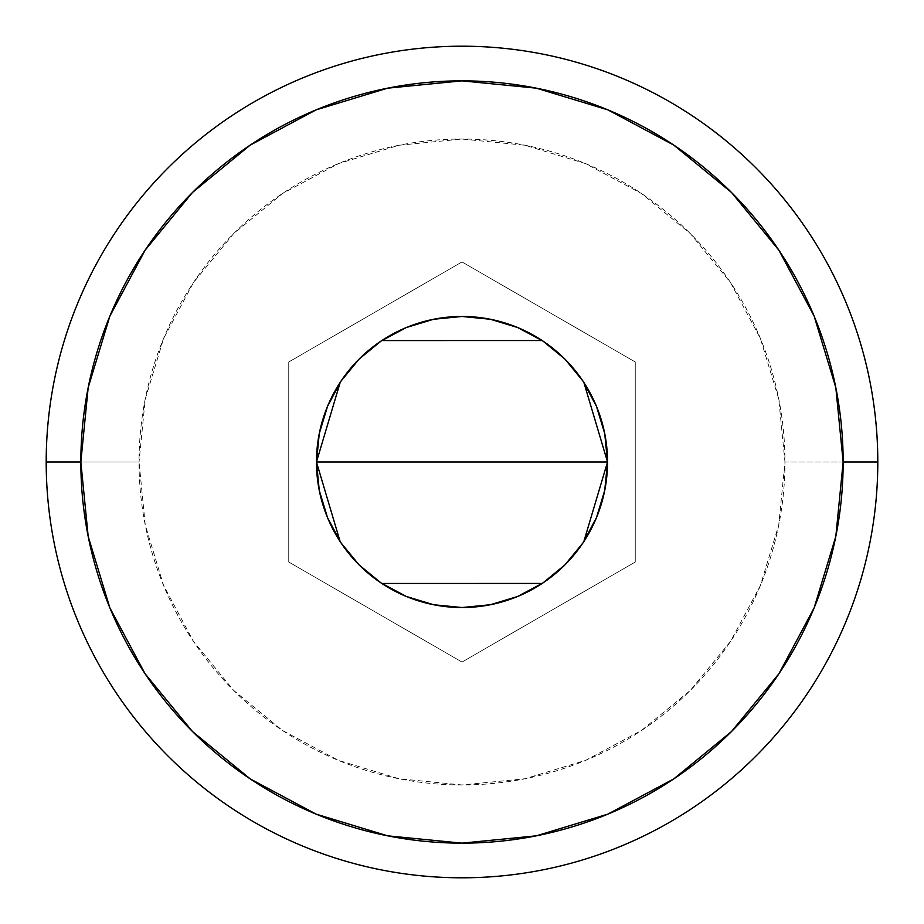 <?xml version="1.0" encoding="UTF-8"?>
<svg xmlns="http://www.w3.org/2000/svg" width="924" height="924" viewBox="0 0 924 924"><rect width="100%" height="100%" fill="white"/><g stroke="black" fill="none" stroke-linecap="round" stroke-linejoin="round"><path stroke-width="0.69" stroke-dasharray="4.62 3.46" d="M316.47 462A145.53 145.53 0 0 0 462 607.53A145.53 145.53 0 0 0 607.53 462A145.53 145.53 0 0 0 462 316.47A145.53 145.53 0 0 0 316.47 462M583.806 541.637L582.097 544.201M566.389 563.397L563.548 566.25M543.809 582.351L542.192 583.437M381.82 583.448L380.399 582.501M360.452 566.25L357.68 563.467M341.949 544.271L340.113 541.51M877.8 462L784.961 462A322.961 322.961 0 0 0 462 139.039A322.961 322.961 0 0 0 139.039 462L46.2 462A415.8 415.8 0 0 1 462 46.2A415.8 415.8 0 0 1 877.8 462A415.8 415.8 0 0 0 462 46.2A415.8 415.8 0 0 0 46.2 462A415.8 415.8 0 0 0 462 877.8A415.8 415.8 0 0 0 877.8 462A415.8 415.8 0 0 1 462 877.8A415.8 415.8 0 0 1 46.2 462L139.039 462L145.253 398.995L163.629 338.415L193.474 282.571L233.633 233.633L282.571 193.474L338.415 163.629L398.995 145.253L462 139.039L525.005 145.253L585.585 163.629L641.429 193.474L690.367 233.633L730.526 282.571L760.371 338.415L778.747 398.995L784.961 462L778.747 525.005L760.371 585.585L730.526 641.429L690.367 690.367L641.429 730.526L585.585 760.371L525.005 778.747L462 784.961L398.995 778.747L338.415 760.371L282.571 730.526L233.633 690.367L193.474 641.429L163.629 585.585L145.253 525.005L139.039 462A322.961 322.961 0 0 0 462 784.961A322.961 322.961 0 0 0 784.961 462L877.8 462M462 261.942L288.75 361.977L288.75 562.023L462 662.058L635.25 562.023L635.25 361.977L462 261.942L288.75 361.977L462 261.942L635.25 361.977L635.25 562.023L462 662.058L288.75 562.023L288.75 361.977L288.75 562.023L462 662.058L635.25 562.023L635.25 361.977L462 261.942L635.25 361.977L635.25 562.023L462 662.058L288.75 562.023L288.75 361.977L462 261.942M340.194 382.363L341.903 379.799M357.623 360.591L360.452 357.75M380.226 341.626L381.808 340.563M542.18 340.552L543.601 341.499M563.548 357.75L566.32 360.533M582.097 379.799L583.887 382.49"/><path stroke-width="1.39" d="M340.113 541.51L316.47 462L319.265 433.61L327.546 406.306L340.991 381.15L359.089 359.089L381.15 340.991L406.306 327.546L433.61 319.265L462 316.47L490.39 319.265L517.694 327.546L542.85 340.991L564.911 359.089L583.009 381.15L596.454 406.306L604.735 433.61L607.53 462A145.53 145.53 0 0 1 462 607.53A145.53 145.53 0 0 1 316.47 462L607.53 462L583.806 541.637M582.097 544.201L566.389 563.397M563.548 566.25L543.809 582.351M542.192 583.437L381.82 583.448M380.399 582.501L360.452 566.25M357.68 563.467L341.949 544.271M46.2 462L80.85 462A381.15 381.15 0 0 1 462 80.85A381.15 381.15 0 0 1 843.15 462L877.8 462A415.8 415.8 0 0 0 462 46.2A415.8 415.8 0 0 0 46.2 462A415.8 415.8 0 0 1 462 46.2A415.8 415.8 0 0 1 877.8 462A415.8 415.8 0 0 1 462 877.8A415.8 415.8 0 0 1 46.2 462A415.8 415.8 0 0 0 462 877.8A415.8 415.8 0 0 0 877.8 462L843.15 462L835.827 387.641L814.136 316.135L778.909 250.242L731.519 192.481L673.758 145.091L607.865 109.864L536.359 88.173L462 80.85L387.641 88.173L316.135 109.864L250.242 145.091L192.481 192.481L145.091 250.242L109.864 316.135L88.173 387.641L80.85 462L88.173 536.359L109.864 607.865L145.091 673.758L192.481 731.519L250.242 778.909L316.135 814.136L387.641 835.827L462 843.15L536.359 835.827L607.865 814.136L673.758 778.909L731.519 731.519L778.909 673.758L814.136 607.865L835.827 536.359L843.15 462A381.15 381.15 0 0 1 462 843.15A381.15 381.15 0 0 1 80.85 462L46.2 462M583.887 382.49L607.53 462L604.735 490.39L596.454 517.694L583.009 542.85L564.911 564.911L542.85 583.009L517.694 596.454L490.39 604.735L462 607.53L433.61 604.735L406.306 596.454L381.15 583.009L359.089 564.911L340.991 542.85L327.546 517.694L319.265 490.39L316.47 462L340.194 382.363M462 462L316.47 462A145.53 145.53 0 0 1 462 316.47A145.53 145.53 0 0 1 607.53 462L462 462M341.903 379.799L357.623 360.591M360.452 357.75L380.226 341.626M381.808 340.563L542.18 340.552M543.601 341.499L563.548 357.75M566.32 360.533L582.097 379.799"/></g></svg>
